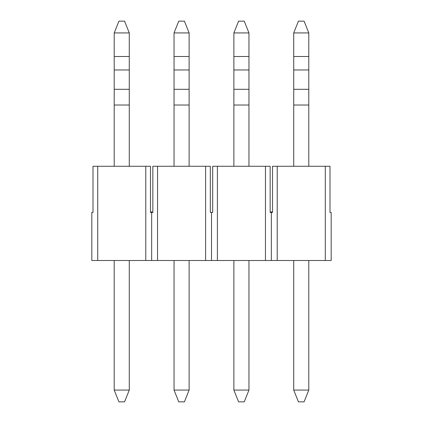 <?xml version="1.0" encoding="UTF-8"?>
<svg xmlns="http://www.w3.org/2000/svg" width="423" height="423" viewBox="0 0 423 423"><rect width="100%" height="100%" fill="white"/><g stroke="black" fill="none" stroke-linecap="round" stroke-linejoin="round"><path stroke-width="0.63" d="M293.721 390.069L298.432 401.85L304.084 401.85L308.795 390.069L293.721 390.069L293.721 260.499M308.795 390.069L308.795 260.499M308.795 32.931L304.084 21.15L298.432 21.15L293.721 32.931L308.795 32.931L308.795 56.486L293.721 56.486L293.721 32.931M308.795 166.271L308.795 56.486M293.721 166.271L293.721 56.486M233.882 390.069L238.593 401.85L244.245 401.85L248.957 390.069L233.882 390.069L233.882 260.499M248.957 390.069L248.957 260.499M248.957 32.931L244.245 21.15L238.593 21.15L233.882 32.931L248.957 32.931L248.957 56.486L233.882 56.486L233.882 32.931M248.957 166.271L248.957 56.486M233.882 166.271L233.882 56.486M174.043 390.069L178.755 401.85L184.407 401.85L189.118 390.069L174.043 390.069L174.043 260.499M189.118 390.069L189.118 260.499M189.118 32.931L184.407 21.15L178.755 21.15L174.043 32.931L189.118 32.931L189.118 56.486L174.043 56.486L174.043 32.931M189.118 166.271L189.118 56.486M174.043 166.271L174.043 56.486M114.205 390.069L118.916 401.85L124.568 401.85L129.279 390.069L114.205 390.069L114.205 260.499M129.279 390.069L129.279 260.499M129.279 32.931L124.568 21.15L118.916 21.15L114.205 32.931L129.279 32.931L129.279 56.486L114.205 56.486L114.205 32.931M129.279 166.271L129.279 56.486M114.205 166.271L114.205 56.486M325.287 166.271L272.518 166.271L272.518 212.441L270.16 212.441L270.16 166.271L212.679 166.271L212.679 212.441L210.321 212.441L210.321 166.271L152.84 166.271L152.84 212.441L150.482 212.441L150.482 166.271L93.002 166.271L93.002 212.441L91.823 212.441L91.823 260.499L331.177 260.499L331.177 212.441L329.998 212.441L329.998 166.271L325.287 166.271L325.287 260.499M152.84 212.008A18.612 18.612 0 0 0 150.482 212.008M277.229 166.271L277.229 260.499M210.321 200.661L210.321 212.441M93.002 212.441L93.002 200.661M329.998 200.661L329.998 212.441M212.679 212.441L212.679 200.661M217.39 166.271L217.39 260.499M265.448 166.271L265.448 260.499M157.552 166.271L157.552 260.499M205.61 166.271L205.61 260.499M97.713 166.271L97.713 260.499M145.771 166.271L145.771 260.499M271.339 212.441L271.339 260.499M211.5 212.441L211.5 260.499M151.661 212.441L151.661 260.499M272.518 212.008A18.612 18.612 0 0 0 270.16 212.008M308.795 105.015L293.721 105.015M308.795 89.301L293.721 89.301M308.795 69.959L293.721 69.959M248.957 105.015L233.882 105.015M248.957 89.301L233.882 89.301M248.957 69.959L233.882 69.959M189.118 105.015L174.043 105.015M189.118 89.301L174.043 89.301M189.118 69.959L174.043 69.959M129.279 105.015L114.205 105.015M129.279 89.301L114.205 89.301M129.279 69.959L114.205 69.959"/></g></svg>
